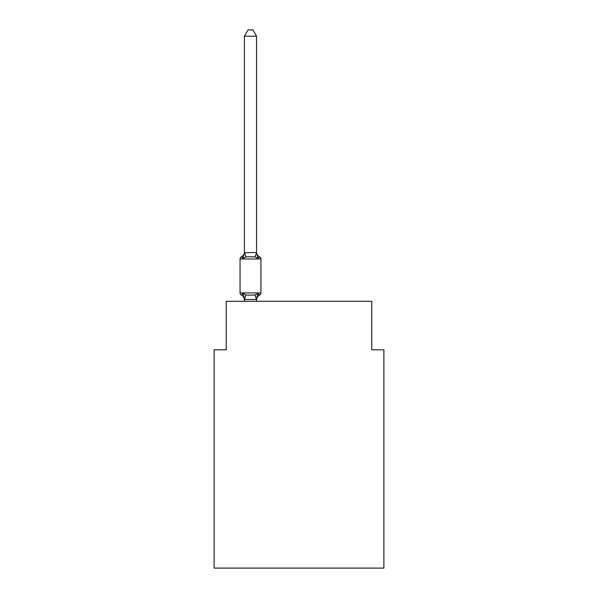 <?xml version="1.0" encoding="UTF-8"?>
<svg xmlns="http://www.w3.org/2000/svg" width="598" height="598" viewBox="0 0 598 598"><rect width="100%" height="100%" fill="white"/><g stroke="black" fill="none" stroke-linecap="round" stroke-linejoin="round"><path stroke-width="0.9" d="M383.886 568.1L383.886 349.815L371.762 349.815L371.762 301.302L226.238 301.302L226.238 349.815L214.114 349.815L214.114 568.1L383.886 568.1M258.074 293.409L259.554 295.12L258.074 293.409L259.554 295.12L258.074 293.409L259.554 295.12L258.074 293.409L259.554 295.12L258.074 293.409L259.554 295.12L258.074 293.409L259.554 295.12L258.074 293.409L259.554 295.12L258.074 293.409L259.554 295.12L258.074 293.409L259.554 295.12L258.074 293.409L259.554 295.12L258.074 293.409L259.554 295.12L258.074 293.409L259.554 295.12L258.074 293.409L256.46 299.449L244.522 299.449L242.915 293.409L241.428 295.12A2.422 2.422 0 0 1 240.06 292.938A2.422 2.422 0 0 0 241.428 295.12A2.422 2.422 0 0 1 240.06 292.938A2.422 2.422 0 0 0 241.428 295.12A2.422 2.422 0 0 1 240.06 292.938A2.422 2.422 0 0 0 241.428 295.12A2.422 2.422 0 0 1 240.06 292.938A2.422 2.422 0 0 0 241.428 295.12A2.422 2.422 0 0 1 240.06 292.938A2.422 2.422 0 0 0 241.428 295.12A2.422 2.422 0 0 1 240.06 292.938A2.422 2.422 0 0 0 241.428 295.12A2.422 2.422 0 0 1 240.06 292.938A2.422 2.422 0 0 0 241.428 295.12A2.422 2.422 0 0 1 240.06 292.938A2.422 2.422 0 0 0 241.428 295.12A2.422 2.422 0 0 1 240.06 292.938A2.422 2.422 0 0 0 241.428 295.12A2.422 2.422 0 0 1 240.06 292.938A2.422 2.422 0 0 0 241.428 295.12A2.422 2.422 0 0 1 240.06 292.938A2.422 2.422 0 0 0 241.428 295.12A2.422 2.422 0 0 1 240.06 292.938A2.422 2.422 0 0 0 241.428 295.12A2.422 2.422 0 0 1 240.06 292.938A2.422 2.422 0 0 0 241.428 295.12A2.422 2.422 0 0 1 240.06 292.938A2.422 2.422 0 0 0 241.428 295.12A2.422 2.422 0 0 1 240.06 292.938A2.422 2.422 0 0 0 241.428 295.12A2.422 2.422 0 0 1 240.06 292.938A2.422 2.422 0 0 0 241.428 295.12A2.422 2.422 0 0 1 240.06 292.938A2.422 2.422 0 0 0 241.428 295.12A2.422 2.422 0 0 1 240.06 292.938A2.422 2.422 0 0 0 241.428 295.12A2.422 2.422 0 0 1 240.06 292.938A2.422 2.422 0 0 0 241.428 295.12A2.422 2.422 0 0 1 240.06 292.938A2.422 2.422 0 0 0 241.428 295.12A2.422 2.422 0 0 1 240.06 292.938A2.422 2.422 0 0 0 241.428 295.12A2.422 2.422 0 0 1 240.06 292.938A2.422 2.422 0 0 0 241.428 295.12A2.422 2.422 0 0 1 240.06 292.938A2.422 2.422 0 0 0 241.428 295.12L242.915 293.409L241.428 295.12A2.422 2.422 0 0 1 240.06 292.938A2.422 2.422 0 0 0 241.428 295.12L242.915 293.409L241.428 295.12L242.915 293.409L241.428 295.12L242.915 293.409L241.428 295.12L242.915 293.409L241.428 295.12L242.915 293.409L241.428 295.12L242.915 293.409L241.428 295.12L242.915 293.409L241.428 295.12L242.915 293.409L241.428 295.12L242.915 293.409L241.428 295.12L242.915 293.409L241.428 295.12L242.915 293.409L241.428 295.12L242.915 293.409L245.942 294.971L250.495 295.218L255.04 294.971L258.074 293.409L259.554 295.12L258.867 294.784M256.557 36.209L244.425 36.209L248.065 29.9L252.917 29.9L256.557 36.209L256.557 252.715L258.074 258.508L255.04 256.946L250.495 256.706L245.942 256.946L242.915 258.508L241.428 256.796A2.422 2.422 0 0 0 240.06 258.979A2.422 2.422 0 0 1 241.428 256.796L242.115 257.133L241.428 256.796A2.422 2.422 0 0 0 240.06 258.979L240.06 292.938L260.922 292.938L260.922 258.979A2.422 2.422 0 0 0 259.554 256.796L258.074 258.508L259.554 256.796A2.422 2.422 0 0 1 260.922 258.979A2.422 2.422 0 0 0 259.554 256.796L258.074 258.508L259.554 256.796A2.422 2.422 0 0 1 260.922 258.979A2.422 2.422 0 0 0 259.554 256.796L258.074 258.508L259.554 256.796A2.422 2.422 0 0 1 260.922 258.979A2.422 2.422 0 0 0 259.554 256.796L258.074 258.508L259.554 256.796A2.422 2.422 0 0 1 260.922 258.979A2.422 2.422 0 0 0 259.554 256.796L258.074 258.508L259.554 256.796A2.422 2.422 0 0 1 260.922 258.979A2.422 2.422 0 0 0 259.554 256.796L258.074 258.508L259.554 256.796A2.422 2.422 0 0 1 260.922 258.979A2.422 2.422 0 0 0 259.554 256.796L258.074 258.508L259.554 256.796A2.422 2.422 0 0 1 260.922 258.979A2.422 2.422 0 0 0 259.554 256.796L258.074 258.508L259.554 256.796A2.422 2.422 0 0 1 260.922 258.979A2.422 2.422 0 0 0 259.554 256.796L258.074 258.508L259.554 256.796A2.422 2.422 0 0 1 260.922 258.979A2.422 2.422 0 0 0 259.554 256.796L258.074 258.508L259.554 256.796A2.422 2.422 0 0 1 260.922 258.979A2.422 2.422 0 0 0 259.554 256.796L258.074 258.508L259.554 256.796A2.422 2.422 0 0 1 260.922 258.979A2.422 2.422 0 0 0 259.554 256.796L258.074 258.508L259.554 256.796A2.422 2.422 0 0 1 260.922 258.979L240.06 258.979A2.422 2.422 0 0 1 241.428 256.796L242.115 257.133L241.428 256.796A2.422 2.422 0 0 0 240.06 258.979A2.422 2.422 0 0 1 241.428 256.796L242.115 257.133L241.428 256.796A2.422 2.422 0 0 0 240.06 258.979A2.422 2.422 0 0 1 241.428 256.796L242.115 257.133L241.428 256.796A2.422 2.422 0 0 0 240.06 258.979A2.422 2.422 0 0 1 241.428 256.796L242.115 257.133L241.428 256.796A2.422 2.422 0 0 0 240.06 258.979A2.422 2.422 0 0 1 241.428 256.796L242.115 257.133L241.428 256.796A2.422 2.422 0 0 0 240.06 258.979A2.422 2.422 0 0 1 241.428 256.796L242.115 257.133L241.428 256.796A2.422 2.422 0 0 0 240.06 258.979A2.422 2.422 0 0 1 241.428 256.796L242.115 257.133L241.428 256.796A2.422 2.422 0 0 0 240.06 258.979A2.422 2.422 0 0 1 241.428 256.796L242.115 257.133L241.428 256.796A2.422 2.422 0 0 0 240.06 258.979A2.422 2.422 0 0 1 241.428 256.796L242.115 257.133L241.428 256.796A2.422 2.422 0 0 0 240.06 258.979A2.422 2.422 0 0 1 241.428 256.796L242.115 257.133L241.428 256.796A2.422 2.422 0 0 0 240.06 258.979A2.422 2.422 0 0 1 241.428 256.796L242.915 258.508L241.428 256.796A2.422 2.422 0 0 0 240.06 258.979M256.557 252.715L255.04 256.946M244.425 299.202L243.722 295.965L244.425 299.912A5.337 5.337 0 0 0 241.428 295.12M256.557 299.202L257.125 296.346L256.557 299.202M244.425 252.715L242.915 258.508L241.428 256.796A5.337 5.337 0 0 0 244.425 252.005L244.425 252.715L256.46 252.468M244.425 36.209L244.425 252.498M256.557 301.302L256.557 299.419M244.425 301.302L244.425 299.419M256.557 299.912A5.337 5.337 0 0 1 259.554 295.12A2.422 2.422 0 0 0 260.922 292.938M256.557 252.005A5.337 5.337 0 0 0 259.554 256.796M245.942 294.971L244.522 299.449M255.04 294.971L256.46 299.449M244.522 252.468L245.942 256.946"/></g></svg>

